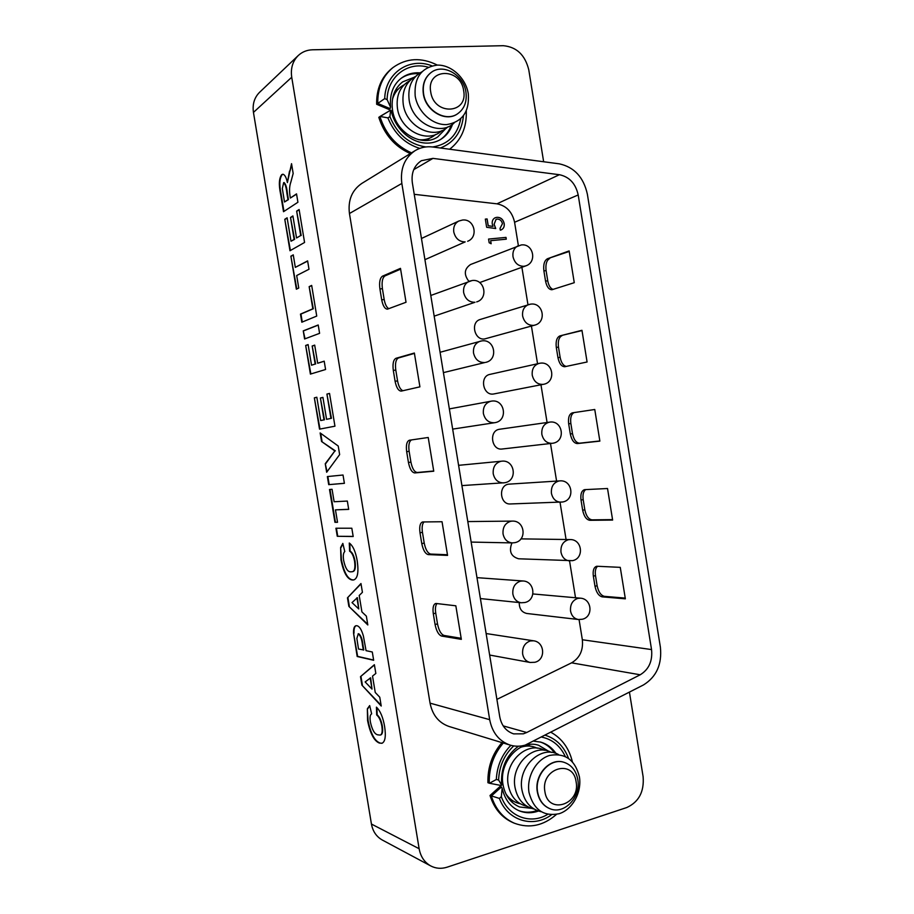 <?xml version="1.0" encoding="UTF-8"?>
<svg xmlns="http://www.w3.org/2000/svg" width="914" height="914" viewBox="0 0 914 914"><rect width="100%" height="100%" fill="white"/><g stroke="black" fill="none" stroke-linecap="round" stroke-linejoin="round"><path stroke-width="1.37" d="M527.229 744.887L530.497 746.167M513.462 801.19L510.069 800.218M520.374 747.378C526.27 745.344 531.914 745.618 537.306 748.212M520.18 803.749C514.308 802.526 509.544 799.247 505.899 793.9M527.024 806.354C516.924 803.886 510.652 796.768 508.23 785.012C503.705 762.505 527.035 740.466 544.253 750.28M534.005 809.016C523.802 806.536 517.484 799.362 515.028 787.468C510.458 764.732 533.993 742.454 551.325 752.405M541.122 811.723C530.828 809.256 524.442 802.012 521.951 789.982C517.335 766.995 541.077 744.476 558.534 754.553M529.023 792.541C526.338 776.786 536.175 759.328 549.702 755.41C565.149 752.713 575.043 759.831 579.396 776.751C582.001 792.13 572.667 809.416 559.208 813.7C543.681 816.819 533.616 809.758 529.023 792.541M550.034 808.753L549.908 808.696C543.144 805.885 538.963 800.321 537.352 791.981C533.982 774.946 550.068 757.283 563.972 762.31L564.109 762.345M537.615 792.084C534.256 775.038 550.342 757.363 564.246 762.39C571.558 764.984 576.071 770.673 577.774 779.459C581.247 796.734 564.452 814.865 550.171 808.799C543.407 805.988 539.226 800.413 537.615 792.084M576.106 781.767C573.215 758.414 540.425 768.354 544.893 791.593C548.069 815.231 580.721 804.56 576.106 781.767M395.008 91.149L398.298 89.081M429.706 138.163L426.587 140.425M392.494 99.146C394.528 92.6 398.355 87.847 403.988 84.899M435.635 134.484C430.825 138.585 425.124 140.31 418.532 139.682M441.668 130.725C427.843 144.241 400.332 130.702 397.453 108.378C395.956 95.502 400.069 86.259 409.792 80.649M447.826 126.897C433.922 140.562 406.147 126.863 403.245 104.31C401.726 91.274 405.885 81.94 415.699 76.308M454.098 122.99C440.114 136.814 412.088 122.956 409.152 100.152C407.621 86.967 411.814 77.553 421.731 71.886M415.173 95.913C413.996 77.724 421.32 67.453 437.155 65.111C451.39 64.62 465.854 78.09 468.299 93.811C469.579 111.611 462.427 121.859 446.843 124.578C432.699 125.447 417.698 112.022 415.173 95.913M457.286 113.999L457.16 114.079C445.289 122.373 425.57 110.788 423.342 93.868C422.154 84.659 424.69 77.576 430.974 72.606L431.088 72.526M423.57 93.708C422.382 84.499 424.919 77.404 431.202 72.446C443.164 63.009 463.752 74.845 465.934 92.063C467.157 101.762 464.312 109.052 457.4 113.919C445.529 122.225 425.798 110.64 423.57 93.708M463.649 90.657C460.725 67.088 426.118 68.024 430.711 91.914C433.933 115.85 468.379 114.147 463.649 90.657M495.731 228.534L486.648 227.289L485.323 219.109L487.059 218.972L488.167 225.758L493 226.386L492.28 224.067C491.892 221.085 492.852 218.972 495.148 217.749L496.976 217.304C500.815 217.292 503.237 219.417 504.22 223.679C504.574 226.672 503.557 228.74 501.203 229.882L500.312 230.179L500.015 228.397L502.426 223.736C501.683 220.685 499.935 219.132 497.193 219.097L496.051 219.371L494.131 224.238L495.731 228.534M496.016 219.383L494.131 224.238M494.074 224.261L495.662 228.523M495.125 217.772L496.919 217.326C500.758 217.315 503.168 219.44 504.162 223.713C504.505 226.683 503.511 228.751 501.169 229.894M491.149 243.752L489.161 242.747L488.567 239.068L506.002 237.4L506.287 239.171L490.658 240.679L491.149 243.752M518.387 245.649C514.239 247.66 512.446 251.339 512.994 256.674C514.605 263.061 518.249 266.271 523.928 266.305L525.767 265.883C537.409 262.272 533.319 243.193 521.254 244.952L470.55 264.512C464.209 268.876 463.661 274.497 468.893 281.375M530.097 304.259L480.25 319.466C470.104 322.036 474.469 340.831 484.763 338.911L534.61 325.167C547.075 322.299 543.213 302.054 530.577 304.156L528.726 304.545C524.122 306.43 522.088 310.246 522.625 315.993C524.236 322.345 527.869 325.475 533.525 325.384L534.61 325.167M539.671 363.281L489.973 374.374C479.187 376.271 483.026 396.15 493.731 393.968L494.303 393.854M499.901 429.214L499.49 429.272C488.59 430.608 491.378 450.751 502.22 449.003L552.65 443.256M559.791 480.89L508.447 484.18C498.05 485.642 499.958 504.848 510.412 503.957L562.647 501.992C575.329 499.981 572.541 479.53 559.791 480.89L558.774 481.027C553.393 482.718 550.948 486.819 551.428 493.332C552.742 498.964 555.906 501.923 560.888 502.197M511.954 542.893C508.71 551.222 510.926 556.512 518.604 558.785L572.45 560.67C584.469 558.511 582.287 539.169 570.096 539.568L568.302 539.74C562.944 541.568 560.511 545.738 560.99 552.239C562.167 557.471 565.046 560.373 569.639 560.922M519.266 602.554C519.163 608.644 521.677 612.277 526.818 613.477L578.413 619.509L582.241 619.258C593.62 616.973 591.952 598.647 580.344 598.179L577.819 598.373C572.484 600.315 570.062 604.542 570.542 611.055C571.593 615.91 574.209 618.732 578.413 619.509M518.375 245.649L514.582 222.262C512.217 211.831 506.356 205.696 496.965 203.833L414.236 194.316M496.908 699.381L571.57 662.844C579.796 657.966 583.383 650.277 582.344 639.754L579.065 619.555M575.523 597.745L569.548 560.91M566.074 539.511L560.019 502.232M556.592 481.095L550.491 443.519M547.086 422.508L540.962 384.794M537.546 363.738L531.422 326.047M527.972 304.785L521.894 267.288M485.323 219.109L487.116 218.949L488.225 225.735L493 226.386M488.567 239.08L506.002 237.4M578.196 194.956C575.66 183.6 569.399 176.848 559.414 174.711L432.962 158.385L421.4 160.693C414.168 165.514 411.14 172.849 412.328 182.697L499.764 716.85C501.535 725.682 506.162 731.36 513.645 733.873L523.356 733.828L526.727 732.502L640.211 674.783C648.906 669.436 652.687 661.039 651.545 649.58L578.196 194.956L514.582 222.262M559.951 335.884L581.955 330.297L587.085 361.99L564.772 366.72C561.482 366.617 559.208 363.578 557.951 357.625L556.295 347.423C555.609 341.173 556.82 337.323 559.951 335.884L582.001 330.548M584.846 489.641L607.524 488.51L612.631 520.066L589.816 520.306C586.365 519.723 583.989 516.364 582.664 510.218L581.018 500.061C580.344 494.268 581.487 490.807 584.423 489.687L584.846 489.641M597.253 566.269L620.263 567.354L625.359 598.83L602.212 596.865C598.716 595.962 596.305 592.421 594.991 586.262L593.346 576.14C592.683 570.69 593.723 567.423 596.465 566.337L597.253 566.269M572.415 412.842L594.763 409.495L599.87 441.119L577.397 443.576C573.992 443.324 571.638 440.125 570.325 434.001L568.668 423.833C567.994 417.664 569.216 414.008 572.37 412.854L572.415 412.842M547.463 258.742L569.136 250.916L574.266 282.689L551.919 289.738C548.834 289.601 546.709 286.71 545.544 281.078L543.887 270.852C543.19 264.557 544.39 260.513 547.463 258.742L569.216 251.464M491.081 243.718L490.658 240.679M505.933 237.423L506.219 239.182M510.126 745.104L449.094 726.493C438.811 722.883 432.471 715.102 430.06 703.152L349.445 213.522C347.823 200.212 351.959 190.169 361.841 183.406L415.07 150.661C404.479 157.939 400.069 168.873 401.84 183.451L489.687 719.672C492.303 732.754 499.113 741.231 510.126 745.104C515.096 746.578 520.123 746.578 525.207 745.116L643.479 684.94C656.481 676.874 662.124 664.295 660.388 647.192L587.371 194.214C583.6 177.236 574.243 167.113 559.299 163.835L432.905 147.005C426.427 146.194 420.486 147.405 415.07 150.661M625.233 598.099L604.36 596.339C600.864 595.437 598.453 591.906 597.128 585.748L595.494 575.626C594.877 571.067 595.585 567.96 597.619 566.28M566.246 366.411C563.253 365.714 561.219 362.675 560.133 357.305L558.477 347.114C557.791 340.865 559.014 337.026 562.156 335.575M612.551 519.62L591.986 519.849C588.525 519.266 586.148 515.907 584.823 509.772L583.178 499.627C582.538 494.634 583.383 491.286 585.703 489.596M553.107 289.418C550.468 288.504 548.674 285.636 547.749 280.827L546.092 270.613C545.395 264.317 546.595 260.284 549.68 258.513M599.847 440.959L579.567 443.187C576.163 442.924 573.809 439.737 572.495 433.624L570.85 423.456C570.165 417.664 571.261 414.042 574.141 412.58M400.481 268.362L382.463 276.177C379.938 277.993 379.082 282.243 379.916 288.938L381.698 299.815C382.897 305.824 384.805 308.932 387.41 309.161L406.033 302.26L400.481 268.362M414.362 353.033L395.956 358.299C393.374 359.728 392.483 363.772 393.306 370.421L395.088 381.264C396.39 387.616 398.424 390.895 401.2 391.112L419.914 386.839L414.362 353.033M428.22 437.486L409.381 440.228C406.764 441.336 405.862 445.164 406.673 451.71L408.455 462.53C409.792 469.053 411.906 472.527 414.796 472.938L433.75 471.213L428.22 437.486M436.252 603.491L435.578 603.526C433.305 604.531 432.539 607.924 433.305 613.717L435.075 624.491C436.424 631.06 438.606 634.91 441.599 636.053L461.342 639.354L455.835 605.799L436.252 603.491M422.851 521.951L422.497 521.985C420.04 523.048 419.218 526.647 420.006 532.805L421.777 543.602C423.125 550.148 425.273 553.815 428.209 554.592L447.563 555.392L442.045 521.745L422.851 521.951M436.972 603.571C435.487 605.376 435.075 608.564 435.738 613.145L437.509 623.908C438.857 630.466 441.028 634.316 444.044 635.459L461.17 638.303M414.43 353.398L398.447 357.957C395.853 359.396 394.962 363.429 395.785 370.067L397.567 380.909C398.653 386.508 400.458 389.775 402.96 390.724M424.039 521.94C422.268 523.733 421.731 527.195 422.451 532.302L424.222 543.099C425.57 549.634 427.718 553.29 430.665 554.067L447.46 554.741M411.449 439.931C409.118 441.416 408.341 445.198 409.129 451.276L410.912 462.096C412.26 468.619 414.373 472.081 417.264 472.492L433.716 470.996M400.606 269.15L384.965 275.914C382.429 277.719 381.584 281.969 382.406 288.664L384.188 299.529C385.114 304.442 386.656 307.504 388.827 308.692M431.922 65.854C409.483 56.759 385.194 73.097 384.725 98.609L387.125 99.626L390.586 107.269L389.101 109.509L376.648 104.265C376.385 88.932 381.481 76.97 391.923 68.39L393.077 67.487C382.612 76.079 377.516 88.064 377.779 103.431L376.648 104.265M518.969 810.707C524.887 812.763 530.908 812.706 537.032 810.524M554.592 753.033C550.845 747.595 546.035 743.893 540.163 741.951M510.892 745.321C501.889 754.553 497.033 765.943 496.302 779.516L489.458 783.252L487.916 782.704C487.585 767.28 492.269 753.913 501.969 742.614M501.375 787.011L491.355 796.014C495.537 809.256 503.248 818.338 514.491 823.263L513.12 822.703C501.889 817.779 494.188 808.719 490.018 795.5L500.015 786.508L501.375 787.011L502.152 788.291L501.329 796.665L499.398 798.413L490.018 795.5M440.034 139.831C445.301 136.346 449.048 131.445 451.276 125.127M418.681 73.726C412.077 73.269 406.147 74.857 400.892 78.49M410.317 153.586C394.859 146.674 384.348 134.587 378.796 117.323L390.586 110.194L389.924 116.661L387.879 117.872L380.018 116.455M446.032 128.326L437.703 136.951C421.754 147.817 395.511 132.587 392.529 110.137C390.952 98.004 394.3 88.589 402.571 81.917L413.688 77.45M531.285 808.307L519.643 806.993C510.686 803.166 505.156 795.763 503.031 784.783C498.553 762.15 520.043 738.798 538.666 745.298L548.743 751.308M371.438 824.051L419.138 848.729C420.611 856.658 424.473 862.393 430.734 865.935L382.281 840.012C376.419 836.687 372.798 831.374 371.438 824.051L253.452 112.411C252.31 104.265 254.355 97.547 259.599 92.28L298.261 55.526C302.191 51.881 306.944 49.973 312.497 49.79L503.306 45.7C516.627 46.934 525.116 54.989 528.783 69.875L543.647 161.755M298.261 55.526C292.663 61.169 290.481 68.401 291.726 77.244L253.452 112.411M419.138 848.729L291.726 77.244M430.734 865.935C435.898 868.597 441.393 869.008 447.197 867.158L626.764 807.542C638.852 801.978 644.29 791.695 643.113 776.694L629.438 692.149M384.725 98.609L377.779 103.431L390.255 108.686M299.118 209.523L304.568 242.473L289.978 250.756L284.78 219.303L287.122 217.806L291.006 241.227L294.125 239.399L290.503 217.463L292.903 215.933L296.547 237.983L300.695 235.549L296.65 211.1L299.118 209.523M311.674 285.419L316.735 316.073L301.814 322.219L300.478 314.108L312.817 308.806L309.149 286.63L311.674 285.419M324.196 361.167L325.578 369.507L310.406 374.1L305.664 345.469L308.109 344.578L311.525 365.212L315.17 364.046L312.177 346.006L314.69 345.115L317.684 363.246L324.196 361.167M338.226 446.032L339.642 454.589L326.664 472.264L325.247 463.729L334.867 450.933L321.568 441.508L320.151 432.928L338.226 446.032M347.331 501.066L348.702 509.384L335.472 509.852L337.529 522.282L334.947 522.305L329.52 489.493L332.068 489.298L334.124 501.74L347.331 501.066M354.575 561.265C353.512 555.826 351.856 552.467 349.605 551.211L349.285 543.019C353.033 545.818 355.695 551.839 357.26 561.093C358.814 572.335 357.614 578.619 353.672 579.944L352.358 580.013C347.331 579.373 343.527 572.655 340.968 559.859L340.625 547.566L342.83 543.396L344.784 551.542C343.31 552.821 342.933 555.826 343.675 560.579C345.366 568.291 347.743 572.038 350.77 571.821L352.107 571.753C354.598 571.41 355.42 567.914 354.575 561.265L355.055 561.173C353.981 555.723 352.324 552.376 350.085 551.108L349.605 551.211M372.295 652.002L373.655 660.274L357.168 656.492L353.558 633.253C353.387 628.741 354.164 626.25 355.889 625.747L356.906 625.736C359.431 626.239 361.613 629.689 363.418 636.087L366.057 650.665L372.295 652.002M381.824 725.99C380.75 720.529 379.047 716.862 376.705 714.988L376.431 707.15C380.338 710.921 383.069 717.41 384.634 726.63C386.074 736.296 385.171 741.848 381.938 743.288L379.344 743.059C374.077 740.946 370.159 733.451 367.588 720.586L367.337 708.853L369.679 705.574L371.655 713.868C370.09 714.622 369.679 717.364 370.41 722.071C372.124 729.875 374.569 734.136 377.756 734.833L380.19 735.085C382.075 734.468 382.623 731.44 381.824 725.99L382.292 725.865C381.218 720.392 379.516 716.736 377.174 714.862L376.705 714.988M360.504 676.646L374.386 664.695L375.837 673.458L372.524 676.086L375.243 692.469L379.767 697.211L381.229 706.031L361.91 685.146L360.504 676.646L374.432 664.946M347.457 597.847L360.973 583.532L362.424 592.318L359.202 595.494L361.921 611.923L366.354 616.127L367.816 624.959L348.874 606.382L347.457 597.847L361.019 583.875M351.821 528.212L353.192 536.518L337.266 536.289L335.929 528.223L351.821 528.212M343.024 475.017L344.395 483.335L328.709 484.649L327.372 476.571L343.024 475.017M329.531 393.42L334.947 426.187L319.523 429.146L314.347 397.864L316.827 397.224L320.688 420.543L324.002 419.846L320.38 398.024L322.928 397.384L326.561 419.32L330.948 418.406L326.915 394.083L329.531 393.42M318.209 324.984L319.592 333.336L304.591 338.98L303.254 330.868L318.209 324.984M307.618 260.89L309.001 269.253L296.684 275.537L298.752 288.047L296.353 289.212L290.88 256.171L293.257 254.846L295.325 267.368L307.618 260.89M296.536 193.871L297.918 202.257L283.511 211.705L280.575 193.939C278.644 184.674 279.021 178.253 281.718 174.665L282.803 174.243C284.745 174.54 286.276 177.327 287.396 182.594L291.543 163.675L293.166 173.477L290.869 182.035C289.464 185.862 289.19 190.58 290.046 196.19L290.355 198.041L296.536 193.871M380.098 116.409L390.586 110.194M501.123 785.48L501.637 785.183L498.598 779.962C499.227 766.183 504.265 754.838 513.737 745.915M287.396 182.594L289.521 171.078M290.012 171.044L291.726 164.783M320.688 420.543L324.47 419.777L320.38 398.024M320.86 397.956L322.939 397.441M319.991 429.054L314.347 397.864M314.816 397.796L316.838 397.282M380.418 735.016L380.658 734.959C382.543 734.342 383.092 731.303 382.292 725.865M373.62 660.045L357.637 656.378L353.558 633.253M354.026 633.139C353.844 628.866 354.552 626.387 356.129 625.713M337.517 522.191L334.947 522.305M335.415 522.214L330 489.458M348.691 509.304L335.472 509.852M291.006 241.227L294.616 239.354L290.503 217.463M290.983 217.429L292.937 216.184M283.957 211.42L281.055 193.905C279.124 184.639 279.501 178.219 282.197 174.631L281.718 174.665M282.197 174.631L283.032 174.243M344.395 483.289L328.709 484.649M315.17 364.046L311.525 365.212M310.874 373.963L305.664 345.469M306.144 345.412L308.132 344.692M302.271 322.036L300.946 314.05L313.308 308.749L309.149 286.63M309.64 286.573L311.697 285.591M296.799 288.995L290.88 256.171M381.092 705.254L361.91 685.146M377.174 714.862L376.922 707.642M291.36 256.126L293.291 255.052M305.048 338.808L303.254 330.868M303.722 330.811L318.232 325.11M329.189 484.557L327.852 476.525M353.181 536.415L337.266 536.289M337.734 536.198L336.409 528.223M327.063 471.715L325.247 463.729M300.695 235.549L296.547 237.983M290.423 250.493L284.78 219.303M285.259 219.257L287.167 218.046M296.582 194.134L290.355 198.041M330.948 418.406L326.561 419.32M382.166 743.219L379.344 743.059M379.813 742.922C374.534 740.82 370.616 733.325 368.045 720.461L367.588 720.586M350.085 551.108L349.776 543.407M307.641 261.084L295.325 267.368M331.428 418.326L326.915 394.083M327.406 394.014L329.543 393.466M325.715 463.649L334.867 450.933M324.207 361.247L317.684 363.246M301.186 235.504L296.65 211.1M352.336 571.684L352.576 571.65C355.078 571.307 355.9 567.811 355.055 561.173M315.65 363.989L312.177 346.006M312.657 345.949L314.702 345.218M335.347 450.853L321.568 441.508M322.048 441.428L320.7 433.327M367.702 624.273L348.874 606.382M353.901 579.887L352.358 580.013M297.141 211.054L299.164 209.774M368.045 720.461L367.337 708.853M367.794 708.738L369.702 705.688M349.342 606.268L347.926 597.745M352.838 579.91C347.8 579.27 343.995 572.564 341.436 559.768L340.625 547.566M341.093 547.475L342.899 543.67M362.378 685.032L360.973 676.52M284.505 201.994L287.956 199.652L286.859 193.025C286.356 187.724 285.294 184.251 283.671 182.606L282.323 188.501L284.505 201.994L288.447 199.618L287.35 192.991C286.847 187.69 285.785 184.217 284.151 182.572L283.9 182.64M363.315 650.071L362.504 645.181C361.898 639.366 360.493 635.596 358.299 633.859L356.86 638.406L358.517 649.031L363.783 649.957L362.972 645.067C362.367 639.252 360.961 635.481 358.768 633.756L358.117 633.848M372.009 689.11L370.638 677.834L365.154 681.935L372.009 689.11L370.17 677.96M358.756 608.952L357.374 597.665L352.027 602.6L358.756 608.952L356.906 597.779M543.396 384.326C556.683 382.292 553.107 360.767 539.877 363.246L539.089 363.384C534.016 365.086 531.731 369.028 532.245 375.208C533.845 381.538 537.466 384.588 543.087 384.371L494.017 393.911M481.324 340.991L480.204 341.219C475.211 343.104 472.995 347.057 473.532 353.09C475.189 359.568 478.947 362.721 484.831 362.538L443.416 372.626M461.913 485.597L504.734 482.729C517.975 480.764 514.879 459.354 501.637 461.193L500.929 461.284C495.308 462.975 492.737 467.145 493.229 473.783C494.645 479.701 498.039 482.741 503.408 482.889L504.437 482.763M559.414 174.711L496.965 203.833M651.545 649.58L582.344 639.754M432.962 158.385L413.745 169.638M467.66 241.262C478.89 237.069 474.377 218.435 462.473 220.046L458.839 221.028C454.886 223.199 453.195 226.843 453.767 231.973C455.423 238.497 459.228 241.81 465.157 241.902L424.93 259.667M521.186 602.76L524.807 602.52C536.609 600.281 534.941 581.258 522.957 580.973L520.477 581.167C514.913 583.121 512.366 587.416 512.857 594.066C513.954 599.093 516.73 601.995 521.186 602.76L480.398 598.567M526.727 732.502L503.191 725.887M640.211 674.783L571.57 662.844M471.487 280.689L469.499 281.158C465.043 283.214 463.09 287.019 463.649 292.583C465.317 299.084 469.099 302.317 475.006 302.271L434.173 316.153M512.286 542.905L514.788 542.665C527.275 540.562 524.956 520.397 512.32 521.106L510.72 521.277C505.122 523.105 502.563 527.332 503.054 533.982C504.3 539.443 507.373 542.413 512.286 542.905L471.156 542.082M530.131 662.467L534.816 662.284C545.966 659.919 544.835 641.948 533.513 640.794L530.234 640.954C524.682 643.033 522.157 647.398 522.648 654.047C523.608 658.686 526.11 661.485 530.131 662.467L489.641 655.041M549.44 422.165L549.234 422.199C543.83 423.776 541.362 427.809 541.842 434.321C543.327 440.377 546.766 443.381 552.147 443.336L552.821 443.233C566.212 441.382 562.738 419.743 549.44 422.165L499.695 429.237M491.138 401.189L490.921 401.223C485.403 402.88 482.889 406.97 483.38 413.494C485.014 419.88 488.727 422.965 494.531 422.725L494.645 422.702M595.494 575.626L593.346 576.14M558.477 347.114L556.295 347.423M591.986 519.849L589.816 520.306M597.128 585.748L594.991 586.262M604.36 596.339L602.212 596.865M560.133 357.305L557.951 357.625M546.092 270.613L543.887 270.852M547.749 280.827L545.544 281.078M583.178 499.627L581.018 500.061M570.85 423.456L568.668 423.833M579.567 443.187L577.397 443.576M572.495 433.624L570.325 434.001M584.823 509.772L582.664 510.218M401.84 183.451L349.445 213.522M489.687 719.672L430.06 703.152M435.738 613.145L433.305 613.717M444.044 635.459L441.599 636.053M398.447 357.957L395.956 358.299M424.222 543.099L421.777 543.602M430.665 554.067L428.209 554.592M410.912 462.096L408.455 462.53M409.129 451.276L406.673 451.71M384.188 299.529L381.698 299.815M417.264 472.492L414.796 472.938M437.509 623.908L435.075 624.491M422.451 532.302L420.006 532.805M397.567 380.909L395.088 381.264M395.785 370.067L393.306 370.421M384.965 275.914L382.463 276.177M382.406 288.664L379.916 288.938M419.983 72.857C413.059 72.355 406.879 74.091 401.463 78.056C393.146 84.522 389.513 94.268 390.586 107.269M391.112 110.445C395.911 133.752 420.76 150.981 440.651 139.465C446.261 135.969 450.225 130.896 452.556 124.247M411.506 152.855C396.013 145.932 385.491 133.821 379.927 116.512M489.253 783.195C488.921 767.737 493.606 754.347 503.317 743.025M556.043 753.49C552.125 747.789 547.063 744.007 540.86 742.145L533.936 741.197M502.152 788.291C504.951 799.819 510.777 807.382 519.655 810.992C525.79 813.311 532.062 813.334 538.483 811.049M460.747 118.786C457.446 135.112 448.089 144.515 432.688 146.971M425.753 146.948C409.118 144.275 397.179 134.175 389.924 116.661M387.125 99.626C387.308 76.822 407.735 61.101 428.186 67.225M387.879 117.872C394.345 133.627 404.982 143.795 419.777 148.376M440.365 147.999C454.075 142.664 461.764 131.947 463.444 115.827M499.398 798.413C507.499 820.715 533.262 828.45 551.416 814.82M568.519 758.334C563.995 746.464 556.295 738.786 545.418 735.302M547.703 814.351C530.668 824.931 508.367 816.728 501.329 796.665M541.831 737.141C552.376 739.357 560.191 745.79 565.263 756.449M496.302 779.516L498.598 779.962M485.631 362.39C498.69 359.796 494.771 338.591 481.644 340.922L440.091 352.278M501.637 461.193L458.588 465.329M525.767 265.883L479.679 282.575M570.096 539.568L520.946 538.872M458.839 221.028L421.468 238.485M476.674 301.894C488.819 298.444 484.569 278.587 472.07 280.541L430.791 295.473M580.344 598.179L532.931 593.951M533.513 640.794L486.122 633.539M522.957 580.973L476.971 577.648M512.32 521.106L467.797 521.574M452.67 429.112L494.68 422.702C508.515 420.931 504.894 398.47 491.195 401.177L449.357 408.901M437.372 65.1C421.308 57.136 406.547 57.936 393.077 67.487M449.654 149.233C461.284 140.196 466.826 127.469 466.289 111.028M514.491 823.263C529.423 828.712 543.407 825.765 556.443 814.42M572.37 761.716C569.045 748.246 561.961 738.466 551.096 732.388M501.637 785.183C500.518 768.457 506.128 755.467 518.455 746.201M501.295 785.526L489.458 783.252"/></g></svg>
